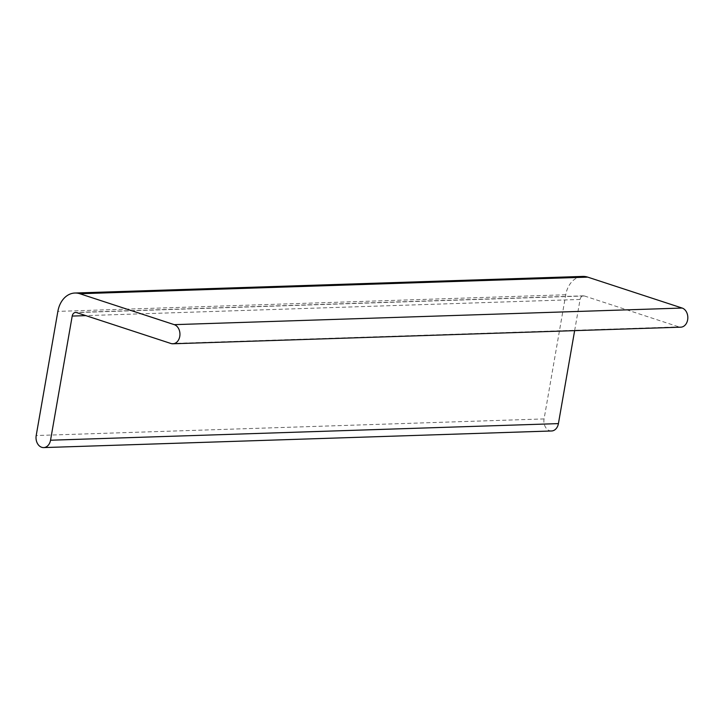 <?xml version="1.0" encoding="UTF-8"?>
<svg xmlns="http://www.w3.org/2000/svg" width="724" height="724" viewBox="0 0 724 724"><rect width="100%" height="100%" fill="white"/><g stroke="black" fill="none" stroke-linecap="round" stroke-linejoin="round"><path stroke-width="0.54" stroke-dasharray="3.62 2.71" d="M551.561 430.979A9.711 7.349 88.1 0 1 544.077 418.924L565.743 294.768A24.218 18.326 88.1 0 1 582.82 276.414M680.795 327.176A9.711 7.349 88.1 0 1 678.831 326.886L170.955 343.502M574.639 330.642L580.078 299.464A4.796 3.629 88.1 0 1 583.454 295.835A4.796 3.629 88.1 0 1 584.422 295.971L678.831 326.886M544.077 418.924L36.2 435.531M565.743 294.768L57.866 311.383M584.422 295.971L76.545 312.578M580.078 299.464L85.848 315.628M583.454 295.835L75.577 312.442"/><path stroke-width="1.09" d="M50.535 440.219A9.711 7.349 88.1 0 1 43.684 447.586A9.711 7.349 88.1 0 1 36.2 435.531L57.866 311.383A24.218 18.326 88.1 0 1 74.943 293.021A24.218 18.326 88.1 0 1 79.839 293.736L174.249 324.651A9.711 7.349 88.1 0 1 179.923 335.14A9.711 7.349 88.1 0 1 172.918 343.782A9.711 7.349 88.1 0 1 170.955 343.502L76.545 312.578A4.796 3.629 -91.9 0 0 75.577 312.442A4.796 3.629 -91.9 0 0 72.201 316.071L50.535 440.219L558.412 423.612A9.711 7.349 88.1 0 1 551.561 430.979L43.684 447.586M74.943 293.021L582.82 276.414A24.218 18.326 88.1 0 1 587.716 277.129L682.126 308.044A9.711 7.349 88.1 0 1 687.8 318.533A9.711 7.349 88.1 0 1 680.795 327.176L172.918 343.782M558.412 423.612L574.639 330.642M587.716 277.129L79.839 293.736M682.126 308.044L174.249 324.651M85.848 315.628L72.201 316.071"/></g></svg>

